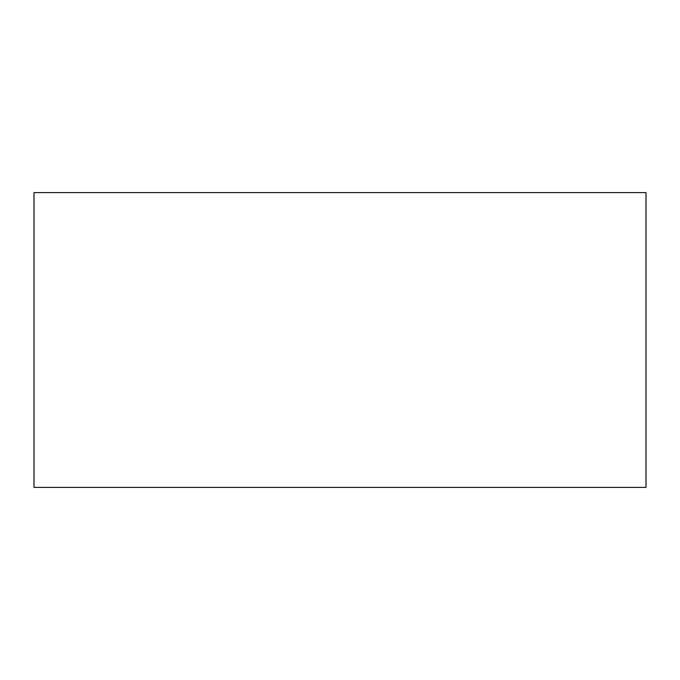 <?xml version="1.0" encoding="UTF-8"?>
<svg xmlns="http://www.w3.org/2000/svg" width="680" height="680" viewBox="0 0 680 680"><rect width="100%" height="100%" fill="white"/><g stroke="black" fill="none" stroke-linecap="round" stroke-linejoin="round"><path stroke-width="1.02" d="M646 487.381L646 192.619L34 192.619L34 487.381L646 487.381"/></g></svg>
